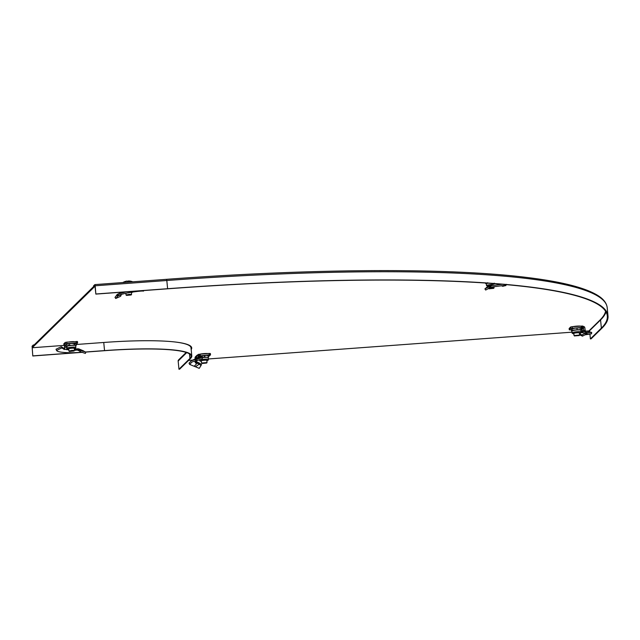 <?xml version="1.0" encoding="UTF-8"?>
<svg xmlns="http://www.w3.org/2000/svg" width="640" height="640" viewBox="0 0 640 640"><rect width="100%" height="100%" fill="white"/><g stroke="black" fill="none" stroke-linecap="round" stroke-linejoin="round"><path stroke-width="0.96" d="M73.832 341.64A4.264 0.576 174.5 0 0 71.512 341.696A4.264 0.576 174.5 0 0 68.96 341.992M605.608 311.272A520.064 70.056 -5.5 0 1 599.912 320.144L588.928 330.92L586.344 331.112M571.976 332.176L208.432 358.96M192.72 360.12L188.552 360.424M191.176 349.56A104.016 14.008 174.5 0 0 191.712 347.888A104.016 14.008 174.5 0 0 103.872 342.464L76.24 344.496M191.096 348.704A104.016 14.008 174.5 0 0 191.624 347.464A104.016 14.008 174.5 0 1 191.096 348.704M95.096 286.152L32.224 347.744L64.416 345.368M94.984 286.16L94.896 285.304L32.144 346.888L32.792 355.984L32.08 346.2L33.336 344.968L33.4 345.656L32.144 346.888L32.224 347.744M95.176 285.784L95.856 294.096L94.912 285.296L93.64 286.536L93.576 285.856L94.864 284.608L95.176 285.784L166.816 280.504L167.608 288.712L95.96 293.992M607.208 307.704A521.448 70.24 174.5 0 0 166.816 280.504L166.504 279.328L94.864 284.608L166.504 279.328C312.968 268.432 447.704 267.688 526.16 277.368C561.352 281.616 585.232 287.656 597.808 295.488C603.52 299.024 606.656 303.096 607.208 307.704L608 315.912A521.448 70.24 174.5 0 1 602.048 328.08L591.072 338.856L590.384 338.912L601.368 328.136A520.752 70.144 174.5 0 0 607.312 315.984A520.752 70.144 174.5 0 0 167.504 288.816L95.856 294.096M608 315.912A521.448 70.24 174.5 0 0 167.608 288.712M589.72 331.96L589.592 330.704A0.696 0.68 45.5 0 0 589.48 330.384M590.384 338.912L589.944 334.304M85.784 352.08L104.432 350.704A102.624 13.824 174.5 0 1 191.104 356.056A102.624 13.824 174.5 0 1 189.936 358.448L178.952 369.224L179.632 369.176L190.616 358.4A103.32 13.92 174.5 0 0 191.8 355.992A103.32 13.92 174.5 0 0 104.536 350.6L85.664 351.992M81.912 352.264L32.896 355.88M34.16 344.912L33.336 344.968M82.152 352.344L32.792 355.984M178.952 369.224L178.16 361.024A1.384 1.352 -134.5 0 1 178.56 359.928L186.192 352.44M574.528 336.016L574.08 335.544L579.576 335.072L579.184 335.568L574.528 335.92L579.184 335.568M581.296 332.576L583.792 331.392L587.112 332.56L585.48 333.064L581.296 332.576L579.616 333.968L580.288 335.072L582.456 336.16L586.36 334.056L591.376 333.792L584.792 334.88M585.512 331.264L585.112 330.552L582.376 330.56L582.456 331.848M582.16 331.296L580.952 331.32M582.272 331.296L581.968 332.568M581.296 332.584L580.848 332.584M582.04 330.784L581.928 329.616L583.496 328.072A0.696 0.68 45.5 0 0 583.344 327.696L582.768 327.424L581.096 329.008M581.16 329L581.776 329.24A0.696 0.68 -134.5 0 1 581.928 329.616M569.168 328.504L570.624 327L570.76 328.368L569.28 329.84L571.384 329.84M570.76 328.368L582.768 327.424L582.64 326.056L584.4 326.848L583.344 327.696M570.624 327L572.2 326.696L572.328 328.064M582.64 326.056L572.2 326.696M584.4 326.848A2.08 2.032 45.5 0 1 584.864 327.976L585.304 331M583.496 328.072L583.936 331.376M583.792 331.392L585.632 331.328M579.616 333.968L582.008 334.928L582.456 336.16M585.76 334.328L585.48 333.064L582.008 334.928M591.504 333.88L591.704 332.448L587.112 332.56L586.992 333.92M580.392 335.128L579.528 335.16M583.736 331.4L583.48 330.536M582.776 331.648L582.376 330.56M571.792 328.912L571.784 328.92A4.504 0.608 174.5 0 0 571.784 328.92A4.504 0.608 174.5 0 1 574.536 328.224L578.976 327.896A4.504 0.608 174.5 0 0 574.536 328.224L571.728 328.96L572.28 330.168L571.92 330.944A4.504 0.608 174.5 0 0 571.872 331.056L572.224 333.296L573.88 333.856A3.616 0.488 174.5 0 1 573.056 333.52A3.616 0.488 174.5 0 1 577.16 332.728A3.616 0.488 174.5 0 1 580.168 333A3.616 0.488 174.5 0 1 579.4 333.304L580.592 332.856L581.016 331.952A4.504 0.608 174.5 0 0 576.84 331.744A4.504 0.608 174.5 0 0 572.088 332.704A4.504 0.608 174.5 0 0 572.04 332.816M579.392 333.224A3.272 0.44 174.5 0 0 579.832 333.024A3.272 0.44 174.5 0 0 579.864 332.944A3.272 0.44 174.5 0 0 576.84 332.8A3.272 0.44 174.5 0 0 573.392 333.496A3.272 0.44 174.5 0 0 573.36 333.576A3.272 0.44 174.5 0 0 573.872 333.76M571.728 328.96L571.488 330.936L571.92 330.944L571.488 330.936M572.28 330.168L581.144 329.512L580.792 330.296M576.992 328.264L577.104 329.456M580.912 328.248L580.512 328.072A4.504 0.608 174.5 0 0 578.976 327.896L581.032 328.32L581.144 329.512M581.032 328.32L580.6 328.312M571.92 330.944A4.504 0.608 -5.5 0 1 574.728 330.208A4.504 0.608 -5.5 0 1 579.16 329.88A4.504 0.608 -5.5 0 1 580.84 330.192L581.016 331.952A4.504 0.608 174.5 0 1 580.96 332.056M195.592 366.648L199.232 364.224L201.024 365.504L199.24 368.352L189.64 364.416L192.048 361.96L202.288 359.008L202.328 356.424L202.288 359.008M195.784 358.744L202.328 356.424M196.632 356.584L195.064 358.12A2.08 2.032 -134.5 0 1 195.304 356.944L196.872 355.408A2.08 2.032 45.5 0 0 196.632 356.584L196.744 357.752L198.112 357.696M198.104 357.648L197.992 356.48A0.696 0.68 45.5 0 1 198.072 356.088L209.344 354.816L210.512 354.888L208.56 356.512M196.872 355.408L198.496 354.36L198.632 355.728L198.072 356.088L196.872 355.408M198.496 354.36L198.936 354.288L199.072 355.656M210.512 354.888L210.384 353.52L209.208 353.448L198.936 354.288M210.384 353.52L210.496 354.856M198.08 357.344L198.848 357.296M195.064 358.12L195.144 358.992M198.968 362.816L199.232 364.224L199.56 363.216L197.632 362.184L196.304 361.84L196.696 363.032L195.424 362.992L196.672 360.6M195.392 362.904L195.76 362.656L195.064 362.16L196.656 361.16M196.832 361.984L197.184 363.176L196.696 363.032M198.784 363.896L197.184 363.176L194.28 366.192M199.56 363.216L201.496 364.472L201.024 365.504M189.64 364.416L189.04 363.168L191.464 360.696L201.992 357.688M196.712 361.048L197.16 360.096M195.984 360.2L195.064 362.16L195.256 360.76M195.824 358.88L196.424 358.168M208.608 356.96L208.248 357.744A4.504 0.608 174.5 0 0 208.304 357.64A4.504 0.608 174.5 0 0 206.624 357.328L208.608 356.96L208.488 355.776L206.432 355.352A4.504 0.608 174.5 0 0 202 355.672L204.448 355.72L204.56 356.904L206.624 357.328A4.504 0.608 -5.5 0 0 202.656 357.592M206.856 360.68A3.272 0.44 174.5 0 0 207.288 360.472A3.272 0.44 174.5 0 0 207.328 360.4A3.272 0.44 174.5 0 0 204.296 360.248A3.272 0.44 174.5 0 0 200.856 360.952A3.272 0.44 174.5 0 0 200.816 361.024A3.272 0.44 174.5 0 0 201.328 361.208M198.856 357.432L199.192 356.416L199.688 357.16M202.184 357.656L204.56 356.904M199.192 356.416L202 355.672A4.504 0.608 174.5 0 0 199.248 356.368A4.504 0.608 174.5 0 0 199.24 356.376L199.24 356.376M204.448 355.72L206.432 355.352A4.504 0.608 174.5 0 1 207.968 355.528L208.368 355.704M208.064 355.76L208.488 355.776M201.992 363.472L206.632 363.032L201.992 363.472L201.544 362.992L207 362.592M206.632 363.032L207.008 362.576M491.544 284.384L490.696 285.832L490.952 287.16L485.68 290.048L484.904 288.896L489.008 285.48L494.048 284.008L494.288 283.168M501.344 285.688L502.688 286.296C508.664 284.968 504.752 285.256 490.952 287.16M493.352 284.12L493.2 283.568M502.08 284.272L490.696 285.832L484.904 288.896M505.752 285.552L502.688 286.296M489.336 287.768L488.408 285.96M495.008 283.68L494.28 283.88M488.248 286.104A3.272 0.44 174.5 0 0 487.832 286.36A3.272 0.44 174.5 0 0 487.888 286.432M485.592 283.032L486.128 283.816M485.648 283.576L487.728 282.736M490.808 284.576A4.504 0.608 174.5 0 0 486.512 285.6L486.344 283.84A4.504 0.608 -5.5 0 1 486.728 283.552A4.504 0.608 -5.5 0 1 488.048 283.192M489.008 288.808L488.528 288.392L493.512 287.696L494.048 287.864L493.656 288.36L489.008 288.808L493.656 288.36M126.512 295.416L126.032 295.008L129.208 294.328L131.552 294.472L131.16 294.968L126.512 295.416L131.16 294.968M122.848 282.544A11.096 11.096 0 0 1 127.016 281.08A11.072 1.8 -94.2 0 1 127.736 281.76A5.368 0.72 -5.5 0 1 128.424 281.704A5.368 0.72 -5.5 0 1 129.096 281.656A11.072 1.8 85.8 0 0 128.424 280.976A11.072 1.8 85.8 0 0 127.816 281.752M116.688 294.952L117.472 296.048L121.328 294.664L120.6 296.296L115.712 298.472L118.504 295.344L117.936 295.64L117.256 294.44L115 297.392L115.712 298.472M143.64 290.576L143.432 291.112M121.68 292.328L117.96 294.072L118.504 295.344C126.16 292.384 142.76 290.568 143.512 291.128L143.464 291.112M121.328 294.664L121.592 294.256M117.96 294.072L125.992 291.872M131.376 292.624A3.272 0.44 174.5 0 0 131.848 292.344A3.272 0.44 174.5 0 0 131.6 292.208M85.864 352.136L79.768 349.448L79.128 350.648L80.112 351.664L85.376 353.424L85.864 352.136L80.656 350.456L80.112 351.664M80.656 350.456L78.368 348.8L75.488 348.952L75.184 350.104L75.2 348.456M56.016 349.24L56.592 350.456L61.816 347.912L61.256 346.712L56.016 349.24M68.808 349.864L64.8 349.304L64.488 347.96L63.904 348.344L61.256 346.712M63.2 347.792L63.592 348.984L61.816 347.912M63.904 348.344L64.232 349.544L63.592 348.984L64.8 349.304M68.8 349.776L66.496 349.608L66.92 347.248L64.792 347.304L64.488 347.96M64.416 345.136L64.824 348.952M65.992 345.256L64.664 345.736L64.384 345.32L64.584 347.504M63.816 343.88L65.184 342.464L65.32 343.832L63.936 345.184L64.384 345.32M65.32 343.832L76.44 342.824L77.616 342.896L76.216 344.28M65.184 342.464L66.76 342.16L66.888 343.528M77.48 341.528L77.592 342.864L77.48 341.528L66.76 342.16M75.48 348.952L74.952 348.16M77.032 348.808L76.736 350.08L74.408 350.096M75.952 349.072L75.704 350.336L75.184 350.104M77.664 348.784L77.344 350.072L76.736 350.08M79.128 350.648L77.344 350.072L79.48 350.968M78.8 350.408L77.936 350.104L78.368 348.8L79.384 349.16L78.8 350.408M82.16 352.152C74.312 353.136 57.528 352.984 56.592 350.456M83.76 351L79.016 348.976M67.048 346.672L66.072 346.04L69.312 345.184L71.912 345.392A4.504 0.608 -5.5 0 1 75.408 345.44A4.504 0.608 -5.5 0 1 75.72 345.624L75.888 347.384A4.504 0.608 174.5 0 0 72.08 347.152A4.504 0.608 174.5 0 0 66.912 348.248L67.48 349.048L68.752 349.296A3.616 0.488 174.5 0 1 68.336 348.76A3.616 0.488 174.5 0 1 72.032 348.16A3.616 0.488 174.5 0 1 74.84 348.208A3.616 0.488 174.5 0 1 74.272 348.744L75.48 348.28L75.888 347.384M74.264 348.664A3.272 0.44 174.5 0 0 74.736 348.384A3.272 0.44 174.5 0 0 71.976 348.216A3.272 0.44 174.5 0 0 68.232 349.008A3.272 0.44 174.5 0 0 68.744 349.192M64.68 346.136L66.072 346.032L65.952 344.848L67.536 344.024L71.72 343.408L74.32 343.616L74.432 344.808L76.064 345.464M74.32 343.616L76.2 344.096L76.312 345.28M75.216 343.456L75.416 343.528A4.504 0.608 174.5 0 0 75.384 343.512A4.504 0.608 174.5 0 0 75.216 343.456A4.504 0.608 174.5 0 0 71.72 343.408A4.504 0.608 174.5 0 0 67.536 344.024A4.504 0.608 174.5 0 0 66.664 344.352A4.504 0.608 174.5 0 0 66.576 344.432M69.2 343.992L69.312 345.184M65.952 344.848L66.664 344.352M66.912 348.248L66.744 346.488A4.504 0.608 -5.5 0 1 67.728 346.008A4.504 0.608 -5.5 0 1 71.912 345.392L74.432 344.808M69.4 351.456L68.92 351.04L72.104 350.368L74.448 350.512L74.056 351.008L69.4 351.456L74.056 351.008M601.368 328.136L600.576 319.928A520.752 70.144 174.5 0 0 606.016 311.96M589.592 330.704L600.576 319.928A0.696 0.68 45.5 0 0 600.456 319.6M103.752 342.472L104.536 350.6M191.8 355.992L191.008 347.784A103.32 13.92 174.5 0 0 174.04 341.872M189.936 358.448L189.496 353.928M186.72 352.624L178.16 361.024M580.376 326.096A5.376 0.72 174.5 0 0 576.816 326.128A5.376 0.72 174.5 0 0 572.752 326.656M569.16 328.44L569.296 329.808M581.184 326.032L581.32 327.4M582.088 326.024L582.224 327.392M582.28 326.04L582.416 327.408M586.264 332.728L586.36 334.056M199.2 354.24L199.328 355.608M200.224 354.112L200.352 355.48M209.208 353.448L209.344 354.816M197.632 362.184L197.784 363.36M197.992 356.352L198.632 355.728M208.424 359.504A4.504 0.608 174.5 0 0 208.472 359.4A4.504 0.608 174.5 0 0 204.296 359.192A4.504 0.608 174.5 0 0 199.552 360.16A4.504 0.608 174.5 0 0 199.496 360.264L200.072 361.064L201.344 361.304M208.304 357.64L208.168 360.208L206.864 360.776A3.616 0.488 174.5 0 0 207.624 360.448A3.616 0.488 174.5 0 0 204.616 360.176A3.616 0.488 174.5 0 0 200.512 360.976A3.616 0.488 174.5 0 0 201.336 361.288M207.832 353.544A5.376 0.72 174.5 0 0 204.272 353.584A5.376 0.72 174.5 0 0 200.208 354.112M489.6 286.128L490.096 287.4M488.384 285.984A3.616 0.488 174.5 0 0 487.76 286.552M132.808 292.016L131.384 292.72A3.616 0.488 174.5 0 0 131.912 292.16M63.808 343.816L63.936 345.184L63.792 343.848M76.312 341.456L76.44 342.824M579.576 335.072L579.352 332.76M574.048 335.608L573.832 333.296M569.28 329.84L569.144 328.472M591.704 332.448L585.992 331.024M191.464 360.696L196.656 358.28M199.44 359.632L199.496 360.264M201.512 363.056L201.288 360.744M207.032 362.528L206.808 360.216M505.88 285.64L506.232 284.304M486.512 285.6L488.024 286.624M494.048 287.864L493.928 286.64M126.032 295.008L125.864 293.296M132.76 281.816A11.096 11.096 0 0 0 128.424 280.976M131.552 294.472L131.336 292.248M117.712 294.176L122.12 292.08M74.448 350.512L74.224 348.2M68.92 351.04L68.704 348.728"/></g></svg>
